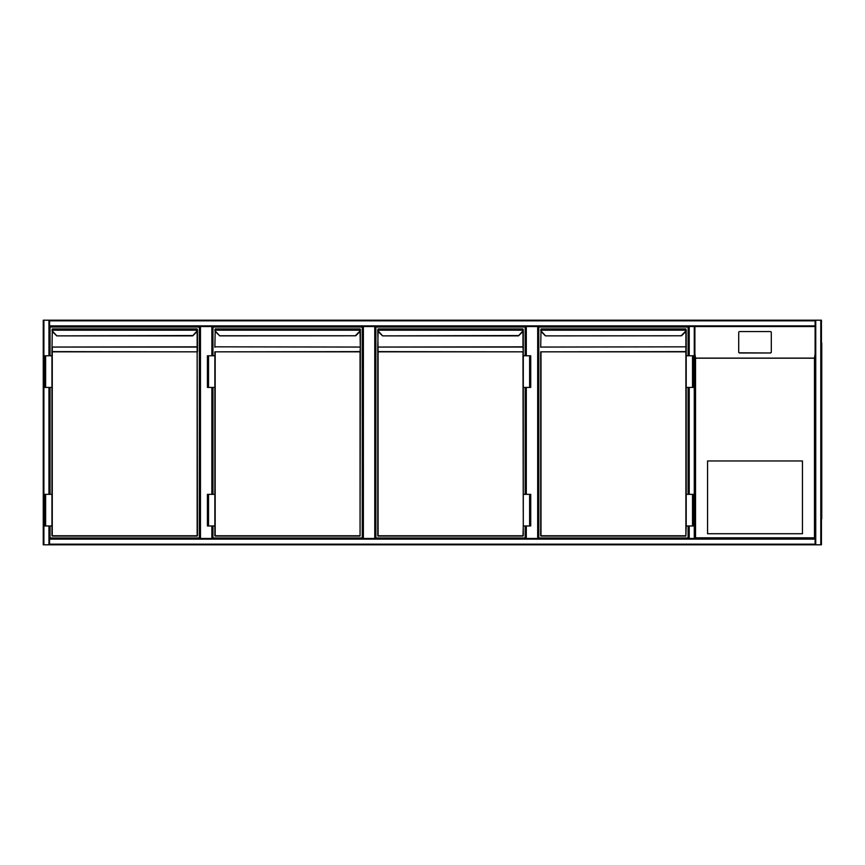<?xml version="1.0" encoding="UTF-8"?>
<svg xmlns="http://www.w3.org/2000/svg" width="865" height="865" viewBox="0 0 865 865"><rect width="100%" height="100%" fill="white"/><g stroke="black" fill="none" stroke-linecap="round" stroke-linejoin="round"><path stroke-width="1.3" d="M694.898 326.527L694.898 538.473L694.898 326.527L694.898 538.473L695.536 537.835L814.473 537.835L815.111 538.473L694.271 538.473L694.271 326.527L694.898 326.527L694.898 538.473L815.111 538.473L815.111 326.527L694.898 326.527L694.898 538.473L815.111 538.473L815.111 326.527L815.111 544.799L815.738 544.799L815.738 320.201L821.436 320.201L821.436 544.799L815.738 544.799M694.271 544.799L43.25 544.799L43.25 320.201L694.271 320.201M212.487 326.527L212.487 355.785M212.487 387.423L212.487 494.348M212.487 525.974L212.487 538.473M199.837 538.473L199.837 326.527M375.399 326.527L375.399 538.473M362.749 538.473L362.749 326.527L362.749 538.473M49.575 525.974L49.575 538.473L689.21 538.473L538.311 538.473L538.311 326.527L538.311 538.473L537.684 538.473L537.684 326.527M525.661 538.473L525.661 525.974L525.661 538.473L537.684 538.473M525.661 494.348L525.661 387.423L525.661 494.348M525.661 355.785L525.661 326.527L525.661 355.785M688.572 326.527L688.572 355.785L688.572 326.527L49.575 326.527L49.575 355.785M49.575 387.423L49.575 494.348M815.111 320.829L49.575 320.829L49.575 320.201L815.111 320.201L815.111 326.527M49.575 320.829L49.575 326.527M815.738 320.201L49.575 320.201M815.111 544.799L49.575 544.799L49.575 544.172L815.111 544.172M49.575 538.473L49.575 544.172M694.271 326.527L689.21 326.527L689.21 355.785M689.21 525.974L689.21 538.473L694.271 538.473M688.572 538.473L688.572 525.974L688.572 538.473M688.572 494.348L688.572 387.423L688.572 494.348M815.111 320.201L694.898 320.201M821.75 342.973L821.436 522.028M821.75 346.141L821.75 518.859M821.436 346.141L821.436 518.859M707.559 533.727L802.461 533.727L802.461 460.969L707.559 460.969L707.559 533.727M770.347 352.985L739.662 352.985A0.952 0.941 -0 0 1 738.71 352.044L738.71 351.893A0.952 0.941 -0 0 0 739.662 352.823L770.347 352.985A0.952 0.941 -0 0 0 771.299 352.044L771.299 332.647M738.71 352.044L738.71 332.647M814.473 537.835L814.473 358.207L815.111 353.947M694.898 353.947L695.536 358.207L695.536 537.835M770.347 352.823A0.952 0.941 -0 0 0 771.299 351.893L771.299 332.495A0.952 0.941 -0 0 0 770.347 331.555L739.662 331.555A0.952 0.941 180 0 0 738.71 332.495L738.71 351.893M50.051 355.785L50.051 327.002L199.361 327.002L199.361 537.998L50.051 537.998L50.051 525.974M50.051 494.348L50.051 387.423M52.268 329.684L52.268 328.905L197.144 328.905L52.268 328.905L52.289 330.171A2.844 2.844 0 0 0 53.1 331.814L56.841 335.88L192.571 335.88L196.312 331.814A2.844 2.844 0 0 0 197.123 330.171L197.458 535.781L52.268 536.095L197.144 536.095L197.144 351.839L52.268 351.839L52.268 535.781L197.458 535.781M192.592 335.544L56.841 335.88M52.268 331.187L51.954 351.839L52.268 347.06L52.268 351.612L197.458 351.839L197.458 329.879M51.954 535.781L51.954 525.974L44.515 525.974L44.515 494.348L45.618 494.348L45.618 525.974M51.954 525.974L51.954 351.839M56.603 335.771L52.873 332.041A3.168 3.168 0 0 1 51.976 330.203L197.436 330.203A3.168 3.168 0 0 1 196.539 332.041L192.809 335.771M196.312 331.814L196.539 332.041A3.168 3.168 0 0 0 197.436 330.203A3.168 3.168 0 0 1 196.539 332.041A3.168 3.168 0 0 0 197.436 330.203M51.954 494.348L45.618 494.348M51.954 355.785L44.515 355.785L44.515 387.423L45.618 387.423L45.618 355.785M51.954 387.423L45.618 387.423M212.963 355.785L212.963 327.002L362.273 327.002L362.273 537.998L212.963 537.998L212.963 525.974M212.963 494.348L212.963 387.423M214.866 535.781L360.056 535.781L360.056 351.839L215.18 351.839L215.18 536.095L360.056 536.095L214.866 535.781L214.866 351.839L360.056 351.612L360.381 347.276L360.381 329.251L360.348 330.203L215.201 330.171A2.844 2.844 0 0 0 216.012 331.814L219.753 335.88L215.785 332.041A3.168 3.168 0 0 1 214.888 330.203L215.18 328.905L360.056 328.905L215.18 328.905L215.18 329.684M355.504 335.544L359.224 331.814A2.844 2.844 0 0 0 360.035 330.171L360.348 330.203A3.168 3.168 0 0 1 359.451 332.041L355.72 335.771L219.515 335.771M215.18 331.187L214.866 347.276M360.381 347.276L360.056 536.095M360.381 351.839L360.056 331.187M208.53 525.974L207.427 525.974L207.427 494.348L208.53 494.348L208.53 525.974L214.866 525.974M214.866 494.348L208.53 494.348M214.866 355.785L207.427 355.785L207.427 387.423L208.53 387.423L208.53 355.785M214.866 387.423L208.53 387.423M525.185 525.974L525.185 537.998L375.875 537.998L375.875 327.002L525.185 327.002L525.185 355.785M525.185 387.423L525.185 494.348M378.091 329.684L378.091 328.905L522.968 328.905L378.091 328.905L378.113 330.171A2.844 2.844 0 0 0 378.924 331.814L382.665 335.88L518.394 335.88L522.136 331.814A2.844 2.844 0 0 0 522.947 330.171L523.293 355.785L530.721 355.785L530.721 387.423L529.618 387.423L529.618 355.785M518.416 335.544L382.665 335.88M523.293 535.781L522.968 351.839L378.091 351.839L378.091 535.781L522.968 535.781L378.091 536.095L522.968 536.095L523.293 525.974L530.721 525.974L530.721 494.348L529.618 494.348L529.618 525.974M377.778 329.803L378.091 351.612L523.293 351.839L523.293 329.879M377.778 535.781L377.778 347.276M523.293 355.785L523.293 494.348L529.618 494.348M378.924 331.814L382.427 335.771L378.697 332.041A3.168 3.168 0 0 1 377.8 330.203L523.26 330.203A3.168 3.168 0 0 1 522.363 332.041L518.632 335.771M523.293 387.423L529.618 387.423M523.293 494.348L523.293 525.974M688.097 525.974L688.097 537.998L538.787 537.998L538.787 327.002L688.097 327.002L688.097 355.785M688.097 387.423L688.097 494.348M541.003 329.684L541.003 328.905L685.88 328.905L541.003 328.905L541.025 330.171A2.844 2.844 0 0 0 541.836 331.814L545.577 335.88L681.534 335.782M540.69 535.781L685.88 535.781L685.88 351.839L541.003 351.839L541.003 536.095L685.88 536.095L540.69 535.781L540.69 351.839L685.88 351.612L685.88 347.06L686.205 351.839L686.172 330.203A3.168 3.168 0 0 1 685.275 332.041L681.544 335.771L545.577 335.88M545.339 335.771L541.609 332.041A3.168 3.168 0 0 1 540.712 330.203L685.859 330.171A2.844 2.844 0 0 1 685.048 331.814L681.328 335.544M541.003 331.187L540.69 347.276M686.205 329.879L686.205 347.276M686.205 351.839L686.205 355.785L693.633 355.785L693.633 387.423L692.53 387.423L692.53 355.785M686.205 355.785L686.205 494.348L693.633 494.348L693.633 525.974L686.205 525.974L685.88 536.095M685.048 331.814L685.275 332.041A3.168 3.168 0 0 0 686.172 330.203A3.168 3.168 0 0 1 685.275 332.041A3.168 3.168 0 0 0 686.172 330.203M686.205 387.423L692.53 387.423M686.205 494.348L686.205 525.974M211.86 538.473L211.86 525.974M211.86 494.348L211.86 387.423M211.86 355.785L211.86 326.527M200.464 326.527L200.464 538.473M374.772 538.473L374.772 326.527M363.376 326.527L363.376 538.473M526.298 326.527L526.298 355.785M526.298 387.423L526.298 494.348M526.298 525.974L526.298 538.473M43.888 320.201L43.888 544.799M48.948 320.201L48.948 355.785M48.948 387.423L48.948 494.348M48.948 525.974L48.948 544.799M815.111 325.9L49.575 325.9M820.798 544.799L820.798 320.201M49.575 539.1L815.111 539.1M689.21 494.348L689.21 387.423M814.473 358.207L695.536 358.207M695.438 358.11L814.571 358.11M197.458 351.839L197.144 347.06L52.268 347.06L197.144 346.833L197.144 331.187M53.1 331.814L52.873 332.041A3.168 3.168 0 0 1 51.976 330.203M360.056 347.06L215.18 346.833L360.056 347.06M216.012 331.814L215.785 332.041A3.168 3.168 0 0 1 214.888 330.203M360.348 330.203A3.168 3.168 0 0 1 359.451 332.041L359.224 331.814M523.293 351.839L522.968 347.06L378.091 347.06L522.968 346.833L522.968 331.187M378.091 331.187L377.778 346.833M378.697 332.041A3.168 3.168 0 0 1 377.8 330.203M523.26 330.203A3.168 3.168 0 0 1 522.363 332.041L522.136 331.814M686.205 346.833L541.003 347.06L685.88 346.833L685.88 331.187M541.836 331.814L541.609 332.041A3.168 3.168 0 0 1 540.712 330.203M692.53 494.348L692.53 525.974M219.753 335.88L355.71 335.782"/></g></svg>
